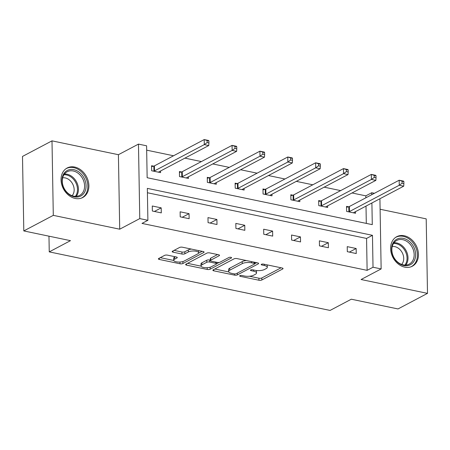 <?xml version="1.0" encoding="UTF-8"?>
<svg xmlns="http://www.w3.org/2000/svg" width="450" height="450" viewBox="0 0 450 450"><rect width="100%" height="100%" fill="white"/><g stroke="black" fill="none" stroke-linecap="round" stroke-linejoin="round"><path stroke-width="0.67" d="M239.901 275.659A1.468 0.501 179 0 0 239.659 275.94A1.468 0.501 179 0 0 240.317 276.345L258.941 280.226A2.098 0.714 179 0 0 261.849 279.979L282.696 268.971A2.098 0.714 179 0 0 283.044 268.566A2.098 0.714 179 0 0 282.105 267.992L263.481 264.111A1.468 0.501 179 0 0 261.444 264.285A1.468 0.501 179 0 0 261.202 264.566A1.468 0.501 179 0 0 261.861 264.966L264.274 265.472A6.722 2.278 179 0 1 267.289 267.311A6.722 2.278 179 0 1 266.175 268.599L264.437 269.516A6.722 2.278 179 0 1 255.122 270.304L252.714 269.798A1.468 0.501 179 0 0 250.672 269.972A1.468 0.501 179 0 0 250.431 270.253A1.468 0.501 179 0 0 251.089 270.658L253.502 271.159A6.722 2.278 179 0 1 256.517 272.998A6.722 2.278 179 0 1 255.403 274.286L253.665 275.203A6.722 2.278 179 0 1 244.35 275.991L241.942 275.49A1.468 0.501 179 0 0 239.901 275.659M74.689 167.051A16.695 13.05 -117.8 0 1 88.245 181.091A16.695 13.05 -117.8 0 1 82.761 197.516A16.695 13.05 -117.8 0 1 75.24 198.461A16.695 13.05 -117.8 0 1 61.689 184.421A16.695 13.05 -117.8 0 1 67.168 167.991A16.695 13.05 -117.8 0 1 74.689 167.051M404.257 235.761A16.695 13.05 -117.8 0 1 417.808 249.801A16.695 13.05 -117.8 0 1 412.329 266.226A16.695 13.05 -117.8 0 1 404.809 267.171A16.695 13.05 -117.8 0 1 391.258 253.131A16.695 13.05 -117.8 0 1 396.737 236.7A16.695 13.05 -117.8 0 1 404.257 235.761M51.998 140.856L53.297 215.353L119.711 229.196L118.412 154.699L51.998 140.856L22.5 156.431L23.799 230.929L70.487 240.66L49.247 251.882L330.075 310.427L351.315 299.211L398.002 308.947L427.5 293.366L426.201 218.869L380.104 209.256M23.799 230.929L53.297 215.353M167.479 255.144A2.098 0.714 179 0 0 164.571 255.392L158.721 258.48A2.098 0.714 179 0 0 158.372 258.879A2.098 0.714 179 0 0 159.317 259.459L179.994 263.767A2.098 0.714 179 0 0 182.903 263.52L203.749 252.512A2.098 0.714 179 0 0 204.097 252.107A2.098 0.714 179 0 0 203.158 251.533L182.481 247.224A2.098 0.714 179 0 0 179.567 247.472L172.502 251.201A2.098 0.714 179 0 0 172.153 251.601A2.098 0.714 179 0 0 173.098 252.18L181.946 254.025A2.098 0.714 179 0 0 184.854 253.778L188.359 251.927A5.619 1.901 179 0 1 194.648 251.055A5.619 1.901 179 0 1 198.669 252.804A5.619 1.901 179 0 1 197.736 253.879L184.011 261.129A5.619 1.901 179 0 1 177.722 262.001A5.619 1.901 179 0 1 173.706 260.252A5.619 1.901 179 0 1 174.634 259.172L176.923 257.968A2.098 0.714 179 0 0 177.272 257.563A2.098 0.714 179 0 0 176.327 256.989L167.479 255.144M379.918 198.748L381.144 268.926L361.086 279.517L427.5 293.366M381.144 268.926L373.022 267.233L372.465 235.322L147.336 188.381L147.893 220.297L139.77 218.604L138.471 144.107L146.593 145.8L147.15 177.711L372.279 224.646L371.902 202.984M147.893 220.297L141.998 223.414L367.121 270.349L373.022 267.233M119.711 229.196L139.77 218.604M213.221 269.843A2.098 0.714 179 0 0 212.873 270.242A2.098 0.714 179 0 0 213.812 270.821L234.495 275.13A2.098 0.714 179 0 0 237.403 274.882L258.249 263.874A2.098 0.714 179 0 0 258.598 263.469A2.098 0.714 179 0 0 257.659 262.896L236.976 258.587A2.098 0.714 179 0 0 234.067 258.834L213.221 269.843M207.242 269.449L186.564 265.14A2.098 0.714 179 0 1 185.619 264.561A2.098 0.714 179 0 1 185.968 264.161L206.82 253.153A2.098 0.714 179 0 1 209.728 252.906L218.576 254.751A2.098 0.714 179 0 1 219.521 255.324A2.098 0.714 179 0 1 219.172 255.724L210.718 260.19A2.098 0.714 179 0 0 210.369 260.595A2.098 0.714 179 0 0 211.309 261.169L217.181 262.395A2.098 0.714 179 0 0 220.095 262.148L228.893 257.496A1.468 0.501 179 0 1 230.541 257.271A1.468 0.501 179 0 1 231.593 257.726A1.468 0.501 179 0 1 231.351 258.007L210.156 269.201A2.098 0.714 179 0 1 207.242 269.449L207.214 267.688M48.971 236.177L49.247 251.882M181.417 171.951L179.421 171.534L179.511 176.569L188.438 178.431L188.409 176.799M237.122 183.561L235.125 183.144L235.215 188.179L244.136 190.041L244.108 188.415M292.821 195.176L290.824 194.76L290.914 199.794L299.841 201.656L299.812 200.025M348.525 206.792L346.528 206.376L346.618 211.404L355.539 213.266L355.511 211.641M366.306 223.403L366.002 206.1M365.856 197.809L365.822 195.851L352.012 192.971M340.656 190.603L324.163 187.166M312.801 184.798L296.314 181.361M284.951 178.993L268.459 175.551M257.102 173.183L240.609 169.746M229.252 167.377L212.76 163.941M201.398 161.572L184.911 158.136M173.548 155.768L146.672 150.159M320.676 200.981L318.679 200.565L318.763 205.599L327.69 207.461L327.662 205.83M264.971 189.371L262.974 188.955L263.064 193.989L271.991 195.846L271.963 194.22M209.273 177.756L207.276 177.339L207.36 182.374L216.287 184.236L216.259 182.604M153.568 166.146L151.571 165.729L151.661 170.764L160.588 172.62L160.56 170.994M365.822 195.851L371.723 192.735L374.406 193.292M118.412 154.699L138.471 144.107M371.756 194.692L371.723 192.735M367.121 270.349L366.564 238.438L147.414 192.746M366.564 238.438L372.465 235.322M152.274 205.999L161.201 207.855L161.291 212.889L152.364 211.028L152.274 205.999M180.124 211.804L189.051 213.666L189.141 218.7L180.214 216.838L180.124 211.804M207.979 217.609L216.906 219.471L216.99 224.505L208.063 222.643L207.979 217.609M235.828 223.414L244.755 225.276L244.839 230.31L235.912 228.448L235.828 223.414M263.678 229.224L272.604 231.081L272.694 236.115L263.767 234.253L263.678 229.224M291.527 235.029L300.454 236.891L300.544 241.926L291.617 240.064L291.527 235.029M319.382 240.834L328.309 242.696L328.393 247.731L319.466 245.869L319.382 240.834M347.231 246.639L356.158 248.501L356.243 253.536L347.321 251.674L347.231 246.639M356.158 248.501L349.346 252.101M328.309 242.696L321.497 246.291M300.454 236.891L293.647 240.486M272.604 231.081L265.798 234.681M244.755 225.276L237.943 228.87M216.906 219.471L210.094 223.065M189.051 213.666L182.244 217.26M161.201 207.855L154.395 211.455M256.517 272.998L256.483 270.984A6.722 2.278 179 0 0 256.314 270.495M267.289 267.311L267.249 265.298A6.722 2.278 179 0 0 267.126 264.87M249.441 276.238L258.902 278.213A2.098 0.714 179 0 0 261.816 277.965L281.098 267.784M254.768 263.683L256.652 262.688M214.785 269.016L228.757 271.929M234.186 273.87A1.468 0.501 179 0 0 236.222 273.701L254.526 264.037A1.468 0.501 179 0 0 254.768 263.756A1.468 0.501 179 0 0 254.109 263.351L251.567 262.822A6.722 2.278 179 0 0 242.252 263.61L229.742 270.214A6.722 2.278 179 0 0 228.628 271.502A6.722 2.278 179 0 0 231.643 273.341L234.186 273.87M246.437 260.556A6.722 2.278 179 0 0 242.218 261.596L242.252 263.61M228.628 271.502L228.594 269.488A6.722 2.278 179 0 1 229.708 268.2L242.218 261.596M201.066 266.158L187.537 263.334M217.569 254.542L210.684 258.176A2.098 0.714 179 0 0 210.336 258.581L210.369 260.595M219.133 262.429L216.501 263.818A2.098 0.714 179 0 0 215.561 263.25L209.689 262.024A2.098 0.714 179 0 0 206.781 262.271L201.943 264.825A5.619 1.901 179 0 0 201.015 265.899A5.619 1.901 179 0 0 205.031 267.654A5.619 1.901 179 0 0 211.32 266.777L216.157 264.223A2.098 0.714 179 0 0 216.501 263.824L216.472 262.243M210.364 260.156L209.655 260.01A2.098 0.714 179 0 0 206.747 260.257L201.909 262.811A5.619 1.901 179 0 0 200.976 263.886L201.015 265.899M208.997 267.491A2.098 0.714 179 0 0 209.745 267.339M173.706 260.252L173.672 258.238A5.619 1.901 179 0 1 174.6 257.158L175.326 256.781M198.669 252.804L198.63 250.791A5.619 1.901 179 0 0 198.596 250.583M191.424 249.086A5.619 1.901 179 0 0 188.325 249.913L188.359 251.927M174.066 250.374L181.912 252.011A2.098 0.714 179 0 0 184.821 251.764L188.325 249.913M198.529 253.237L202.151 251.325M160.284 257.653L173.745 260.46M353.543 212.85L353.61 212.737A2.137 0.726 -1 0 1 353.925 212.479L403.718 186.182L399.257 185.248L399.167 180.219L349.374 206.516A2.137 0.726 -1 0 1 348.801 206.719L346.545 207.281M402.064 181.198L399.167 180.219L403.627 181.148L403.853 181.569L402.064 181.198L402.103 183.212L403.886 183.583L403.853 181.569M402.103 183.212L399.257 185.248L349.459 211.545A2.137 0.726 -1 0 1 348.891 211.753L348.615 211.821M403.886 183.583L403.718 186.182M325.693 207.045L325.761 206.933A2.137 0.726 -1 0 1 326.076 206.674L375.868 180.377L371.402 179.443L371.317 174.409L321.519 200.706A2.137 0.726 -1 0 1 320.951 200.914L318.69 201.476M374.214 175.388L371.317 174.409L375.778 175.343L375.998 175.764L374.214 175.388L374.248 177.401L376.037 177.778L375.998 175.764M374.248 177.401L371.402 179.443L321.609 205.74A2.137 0.726 -1 0 1 321.041 205.948L320.76 206.016M376.037 177.778L375.868 180.377M297.844 201.24L297.911 201.127A2.137 0.726 -1 0 1 298.221 200.863L348.013 174.566L343.553 173.638L343.463 168.604L293.67 194.901A2.137 0.726 -1 0 1 293.102 195.109L290.841 195.671M346.365 169.583L343.463 168.604L347.929 169.537L348.148 169.954L346.365 169.583L346.399 171.596L348.182 171.968L348.148 169.954M346.399 171.596L343.553 173.638L293.76 199.935A2.137 0.726 -1 0 1 293.192 200.143L292.911 200.211M348.182 171.968L348.013 174.566M413.91 247.343A14.445 11.295 -117.8 0 1 409.821 264.988A14.445 11.295 -117.8 0 1 393.272 256.584A14.445 11.295 -117.8 0 1 397.361 238.939A14.445 11.295 -117.8 0 1 413.91 247.343M393.446 256.551A13.376 10.457 62.2 0 0 409.247 264.105A13.376 10.457 62.2 0 0 412.554 247.995A13.376 10.457 62.2 0 0 396.754 240.446A13.376 10.457 62.2 0 0 393.446 256.551M392.226 246.516A10.536 8.235 -117.8 0 1 402.463 253.164A10.536 8.235 -117.8 0 1 401.681 264.42M410.901 266.85A16.588 12.971 62.2 0 0 411.334 266.631A16.588 12.971 62.2 0 0 415.434 246.662A16.588 12.971 62.2 0 0 395.843 237.296A16.588 12.971 62.2 0 0 395.421 237.532M84.341 178.633A14.445 11.295 -117.8 0 1 80.252 196.279A14.445 11.295 -117.8 0 1 63.703 187.875A14.445 11.295 -117.8 0 1 67.793 170.229A14.445 11.295 -117.8 0 1 84.341 178.633M63.877 187.841A13.376 10.457 62.2 0 0 79.678 195.396A13.376 10.457 62.2 0 0 82.986 179.286A13.376 10.457 62.2 0 0 67.185 171.737A13.376 10.457 62.2 0 0 63.877 187.841M62.657 177.806A10.536 8.235 -117.8 0 1 72.894 184.449A10.536 8.235 -117.8 0 1 72.112 195.711M81.332 198.135A16.588 12.971 62.2 0 0 81.765 197.921A16.588 12.971 62.2 0 0 85.866 177.947A16.588 12.971 62.2 0 0 66.274 168.587A16.588 12.971 62.2 0 0 65.852 168.823M269.994 195.429L270.062 195.317A2.137 0.726 -1 0 1 270.371 195.058L320.164 168.761L315.703 167.833L315.613 162.799L265.821 189.096A2.137 0.726 -1 0 1 265.252 189.298L262.991 189.866M318.516 163.778L315.613 162.799L320.079 163.727L320.299 164.149L318.516 163.778L318.549 165.791L320.332 166.162L320.299 164.149M318.549 165.791L315.703 167.833L265.911 194.13A2.137 0.726 -1 0 1 265.337 194.333L265.061 194.406M320.332 166.162L320.164 168.761M242.139 189.624L242.207 189.512A2.137 0.726 -1 0 1 242.522 189.253L292.314 162.956L287.848 162.023L287.764 156.994L237.971 183.291A2.137 0.726 -1 0 1 237.398 183.493L235.142 184.056M290.661 157.972L287.764 156.994L292.224 157.922L292.449 158.344L290.661 157.972L290.7 159.986L292.483 160.357L292.449 158.344M290.7 159.986L287.848 162.023L238.056 188.319A2.137 0.726 -1 0 1 237.487 188.528L237.212 188.595M292.483 160.357L292.314 162.956M214.29 183.819L214.357 183.707A2.137 0.726 -1 0 1 214.672 183.448L264.465 157.151L259.999 156.218L259.914 151.183L210.116 177.48A2.137 0.726 -1 0 1 209.548 177.688L207.287 178.251M262.811 152.162L259.914 151.183L264.375 152.117L264.594 152.539L262.811 152.162L262.845 154.176L264.634 154.547L264.594 152.539M262.845 154.176L259.999 156.218L210.206 182.514A2.137 0.726 -1 0 1 209.638 182.722L209.357 182.79M264.634 154.547L264.465 157.151M186.441 178.014L186.508 177.896A2.137 0.726 -1 0 1 186.817 177.638L236.61 151.341L232.149 150.412L232.059 145.378L182.267 171.675A2.137 0.726 -1 0 1 181.699 171.883L179.438 172.446M234.962 146.357L232.059 145.378L236.526 146.306L236.745 146.728L234.962 146.357L234.996 148.371L236.779 148.742L236.745 146.728M234.996 148.371L232.149 150.412L182.357 176.709A2.137 0.726 -1 0 1 181.789 176.912L181.507 176.985M236.779 148.742L236.61 151.341M158.591 172.204L158.659 172.091A2.137 0.726 -1 0 1 158.968 171.833L208.761 145.536L204.3 144.607L204.21 139.573L154.417 165.87A2.137 0.726 -1 0 1 153.849 166.072L151.588 166.641M207.107 140.552L204.21 139.573L208.676 140.501L208.896 140.923L207.107 140.552L207.146 142.566L208.929 142.937L208.896 140.923M207.146 142.566L204.3 144.607L154.507 170.904A2.137 0.726 -1 0 1 153.934 171.107L153.658 171.18M208.929 142.937L208.761 145.536M240.306 275.518L240.317 276.345M261.849 264.139L261.861 264.966M251.078 269.831L251.089 270.658M253.479 269.961L253.502 271.159M264.251 264.274L264.274 265.472M282.684 268.178L282.696 268.971M261.816 277.965L261.849 279.979M258.902 278.213L258.941 280.226M258.238 263.081L258.249 263.874M237.369 273.094L237.403 274.882M234.472 273.915L234.495 275.13M213.789 269.539L213.812 270.821M254.087 262.153L254.109 263.351M251.544 261.624L251.567 262.822M229.708 268.2L229.742 270.214M186.542 263.858L186.564 265.14M219.156 254.936L219.172 255.724M210.684 258.176L210.718 260.19M231.339 257.456L231.351 258.007M210.122 267.244L210.156 269.201M201.909 262.811L201.943 264.825M215.539 262.052L215.561 263.25M209.655 260.01L209.689 262.024M206.747 260.257L206.781 262.271M176.912 257.175L176.923 257.968M174.6 257.158L174.634 259.172M184.821 251.764L184.854 253.778M181.912 252.011L181.946 254.025M173.076 250.898L173.098 252.18M203.737 251.719L203.749 252.512M182.869 261.574L182.903 263.52M179.961 262.035L179.994 263.767M159.294 258.176L159.317 259.459M349.374 206.516L349.459 211.545M348.801 206.719L348.891 211.753M321.519 200.706L321.609 205.74M320.951 200.914L321.041 205.948M293.67 194.901L293.76 199.935M293.102 195.109L293.192 200.143M394.031 242.741A13.376 10.457 -117.8 0 1 406.406 251.246A13.376 10.457 -117.8 0 1 405.816 265.056M404.927 265.067A12.938 10.114 62.2 0 0 405.506 251.691A12.938 10.114 62.2 0 0 393.519 243.472M64.468 174.032A13.376 10.457 -117.8 0 1 76.837 182.531A13.376 10.457 -117.8 0 1 76.247 196.346M75.358 196.357A12.938 10.114 62.2 0 0 75.938 182.981A12.938 10.114 62.2 0 0 63.951 174.763M265.821 189.096L265.911 194.13M265.252 189.298L265.337 194.333M237.971 183.291L238.056 188.319M237.398 183.493L237.487 188.528M210.116 177.48L210.206 182.514M209.548 177.688L209.638 182.722M182.267 171.675L182.357 176.709M181.699 171.883L181.789 176.912M154.417 165.87L154.507 170.904M153.849 166.072L153.934 171.107M254.739 262.288L254.768 263.756M395.843 237.296L395.483 237.487M411.334 266.631L410.974 266.822M66.274 168.587L65.914 168.778M81.765 197.921L81.405 198.112"/></g></svg>
